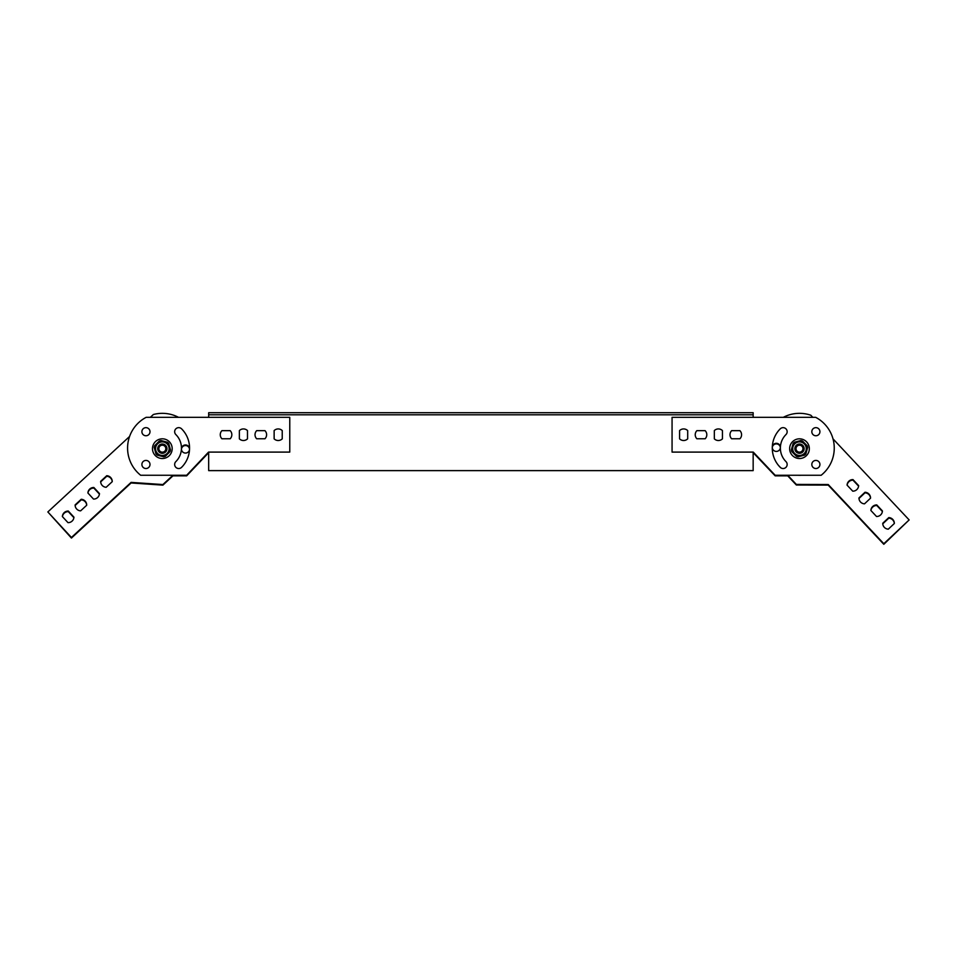 <?xml version="1.0" encoding="UTF-8"?>
<svg xmlns="http://www.w3.org/2000/svg" width="957" height="957" viewBox="0 0 957 957"><rect width="100%" height="100%" fill="white"/><g stroke="black" fill="none" stroke-linecap="round" stroke-linejoin="round"><path stroke-width="1.44" d="M832.997 438.844L909.15 519.926L883.813 543.72L828.212 484.517L796.344 484.421L787.731 475.258M780.577 467.638L778.531 465.461M783.304 417.336A34.751 34.751 0 0 1 810.818 415.23L812.792 417.336M801.176 475.258A27.227 27.227 0 0 1 798.64 475.306A4.055 4.055 0 0 1 798.198 475.258M888.311 529.161A5.79 5.79 0 0 1 882.761 523.252L888.79 517.593A5.79 5.79 0 0 1 894.34 523.503L888.311 529.161M864.518 503.837A5.79 5.79 0 0 1 858.967 497.927L864.996 492.257A5.79 5.79 0 0 1 870.547 498.166L864.518 503.837M882.438 510.954A5.79 5.79 0 0 1 876.528 516.505L870.87 510.476A5.79 5.79 0 0 1 876.779 504.925L882.438 510.954M858.644 485.618A5.79 5.79 0 0 1 852.735 491.168L847.077 485.139A5.79 5.79 0 0 1 852.986 479.589L858.644 485.618M773.376 450.137A4.055 4.055 0 0 1 774.895 443.57A4.055 4.055 0 0 1 780.386 447.493A4.055 4.055 0 0 1 773.376 450.137M908.863 520.189L883.813 544.294L828.212 485.103L796.344 485.008L787.192 475.258M882.773 523.814L888.79 518.168A5.79 5.79 0 0 1 894.328 523.515M858.979 498.489L864.996 492.831A5.79 5.79 0 0 1 870.535 498.178M870.906 510.524A5.79 5.79 0 0 1 876.779 505.499L882.39 511.481M847.112 485.187A5.79 5.79 0 0 1 852.986 480.163L858.596 486.144M772.287 447.661A4.055 4.055 0 0 1 776.33 443.892A4.055 4.055 0 0 1 780.374 447.661M129.578 436.476L47.85 511.947L71.428 537.475L131.097 482.388L162.893 484.553L172.966 475.258M181.064 467.782L182.009 466.908M178.528 417.336A34.751 34.751 0 0 0 153.371 414.513L150.309 417.336M160.656 475.258A27.227 27.227 0 0 0 161.255 475.294A4.055 4.055 0 0 0 161.936 475.258M67.983 522.642A5.79 5.79 0 0 0 73.94 517.151L68.33 511.062A5.79 5.79 0 0 0 62.372 516.565L67.983 522.642M93.511 499.075A5.79 5.79 0 0 0 99.468 493.573L93.858 487.496A5.79 5.79 0 0 0 87.9 492.987L93.511 499.075M75.124 504.901A5.79 5.79 0 0 0 80.627 510.859L86.704 505.236A5.79 5.79 0 0 0 81.213 499.279L75.124 504.901M100.664 481.323A5.79 5.79 0 0 0 106.167 487.28L112.244 481.67A5.79 5.79 0 0 0 106.741 475.713L100.664 481.323M188.242 451.991A4.055 4.055 0 0 0 187.189 445.328A4.055 4.055 0 0 0 181.435 448.845A4.055 4.055 0 0 0 188.242 451.991M48.137 512.258L71.428 538.061L131.097 482.962L162.893 485.139L173.588 475.258M73.892 517.665L68.33 511.648A5.79 5.79 0 0 0 62.42 516.624M99.42 494.099L93.858 488.07A5.79 5.79 0 0 0 87.948 493.046M86.704 505.248A5.79 5.79 0 0 0 81.213 499.865L75.136 505.463M112.232 481.67A5.79 5.79 0 0 0 106.741 476.287L100.676 481.885M189.534 449.3A4.055 4.055 0 0 0 185.491 445.543A4.055 4.055 0 0 0 181.447 449.3M796.702 458.116A9.845 9.845 0 0 0 809.06 446.357A9.845 9.845 0 0 0 792.707 441.536A9.845 9.845 0 0 0 796.702 458.116M787.731 475.844L775.158 475.844L753.159 452.673M172.966 475.844L186.663 475.844L208.674 452.673M775.158 475.258L821.166 475.258A34.751 34.751 0 0 0 815.687 417.336L672.065 417.336L672.065 452.099L753.267 452.099L775.158 475.258M780.242 467.339A4.055 4.055 0 0 0 785.972 467.339A4.055 4.055 0 0 0 785.972 461.609A19.116 19.116 0 0 1 785.972 434.574A4.055 4.055 0 0 0 785.972 428.844A4.055 4.055 0 0 0 780.242 428.844A27.227 27.227 0 0 0 780.242 467.339M679.59 438.856A5.79 5.79 0 0 0 687.7 438.856L687.7 430.59A5.79 5.79 0 0 0 679.59 430.59L679.59 438.856M714.341 438.856A5.79 5.79 0 0 0 722.451 438.856L722.451 430.59A5.79 5.79 0 0 0 714.341 430.59L714.341 438.856M696.887 430.662A5.79 5.79 0 0 0 696.887 438.773L705.153 438.773A5.79 5.79 0 0 0 705.153 430.662L696.887 430.662M731.638 430.662A5.79 5.79 0 0 0 731.638 438.773L739.917 438.773A5.79 5.79 0 0 0 739.917 430.662L731.638 430.662M815.878 468.523A4.055 4.055 0 0 0 819.383 462.446A4.055 4.055 0 0 0 812.361 462.446A4.055 4.055 0 0 0 815.878 468.523M815.878 435.758A4.055 4.055 0 0 0 819.383 429.681A4.055 4.055 0 0 0 812.361 429.681A4.055 4.055 0 0 0 815.878 435.758M165.501 452.051A4.629 4.629 0 0 1 157.821 449.718A4.629 4.629 0 0 1 163.683 444.239A4.629 4.629 0 0 1 165.501 452.051M164.712 451.214A3.481 3.481 0 0 1 158.946 449.455A3.481 3.481 0 0 1 163.348 445.34A3.481 3.481 0 0 1 164.712 451.214M165.118 458.116A9.845 9.845 0 0 1 152.761 446.357A9.845 9.845 0 0 1 169.126 441.536A9.845 9.845 0 0 1 165.118 458.116M230.182 430.662A5.79 5.79 0 0 1 230.182 438.773L221.916 438.773A5.79 5.79 0 0 1 221.916 430.662L230.182 430.662M264.945 430.662A5.79 5.79 0 0 1 264.945 438.773L256.667 438.773A5.79 5.79 0 0 1 256.667 430.662L264.945 430.662M247.48 438.856A5.79 5.79 0 0 1 239.37 438.856L239.37 430.59A5.79 5.79 0 0 1 247.48 430.59L247.48 438.856M282.231 438.856A5.79 5.79 0 0 1 274.133 438.856L274.133 430.59A5.79 5.79 0 0 1 282.231 430.59L282.231 438.856M145.954 435.758A4.055 4.055 0 0 1 142.437 429.681A4.055 4.055 0 0 1 149.459 429.681A4.055 4.055 0 0 1 145.954 435.758M145.954 468.523A4.055 4.055 0 0 1 142.437 462.446A4.055 4.055 0 0 1 149.459 462.446A4.055 4.055 0 0 1 145.954 468.523M181.591 467.339A4.055 4.055 0 0 1 175.849 467.339A4.055 4.055 0 0 1 175.849 461.609A19.116 19.116 0 0 0 175.849 434.574A4.055 4.055 0 0 1 175.849 428.844A4.055 4.055 0 0 1 181.591 428.844A27.227 27.227 0 0 1 181.591 467.339M186.663 475.258L140.667 475.258A34.751 34.751 0 0 1 146.146 417.336L289.768 417.336L289.768 452.099L208.554 452.099L186.663 475.258M168.719 443.474L170.478 449.862A8.23 8.23 0 0 1 170.023 451.596L165.382 456.31A8.23 8.23 0 0 1 163.647 456.788L157.235 455.125A8.23 8.23 0 0 1 155.955 453.869L154.197 447.481A8.23 8.23 0 0 1 154.651 445.747L159.293 441.033A8.23 8.23 0 0 1 161.027 440.555L167.427 442.218A8.23 8.23 0 0 1 168.719 443.474M168.899 450.376A6.783 6.783 0 0 1 157.582 453.498A6.783 6.783 0 0 1 160.537 442.134A6.783 6.783 0 0 1 168.899 450.376M208.674 452.099L208.674 470.629L753.159 470.629L753.159 452.099M753.159 417.336L753.159 412.706L208.674 412.706L208.674 417.336M794.394 442.218A8.23 8.23 0 0 0 793.114 443.474L791.355 449.862A8.23 8.23 0 0 0 791.81 451.596L796.451 456.31A8.23 8.23 0 0 0 798.186 456.788L804.586 455.125A8.23 8.23 0 0 0 805.866 453.869L807.636 447.481A8.23 8.23 0 0 0 807.182 445.747L802.54 441.033A8.23 8.23 0 0 0 800.806 440.555L794.394 442.218M792.934 450.376A6.783 6.783 0 0 0 800.83 455.317A6.783 6.783 0 0 0 806.201 447.697A6.783 6.783 0 0 0 798.15 442.026A6.783 6.783 0 0 0 792.934 450.376M802.66 445.28A4.629 4.629 0 0 1 800.842 453.104A4.629 4.629 0 0 1 794.98 447.625A4.629 4.629 0 0 1 802.66 445.28M801.87 446.129A3.481 3.481 0 0 1 800.507 451.991A3.481 3.481 0 0 1 796.104 447.888A3.481 3.481 0 0 1 801.87 446.129M753.159 414.788L208.674 414.788"/></g></svg>
